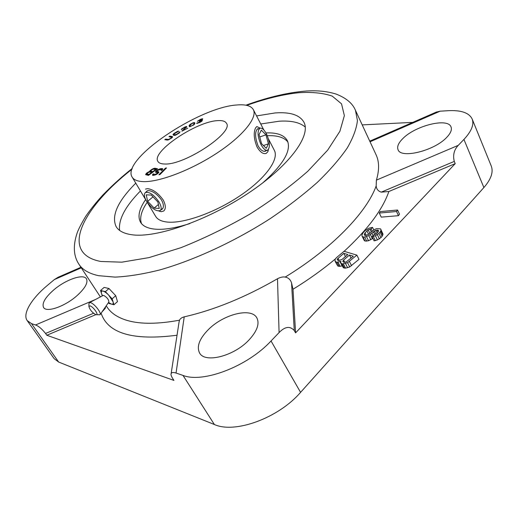 <?xml version="1.0" encoding="UTF-8"?>
<svg xmlns="http://www.w3.org/2000/svg" width="518" height="518" viewBox="0 0 518 518"><rect width="100%" height="100%" fill="white"/><g stroke="black" fill="none" stroke-linecap="round" stroke-linejoin="round"><path stroke-width="0.78" d="M95.83 314.646L46.808 335.25L173.938 380.413L172.52 378.211C171.251 376.062 170.772 374.624 171.095 373.892C171.38 372.403 173.031 372.118 176.049 373.038L183.009 375.414C203.011 383.417 247.526 366.446 271.037 340.98L279.079 332.582L277.499 278.742C245.215 297.351 214.122 310.049 184.22 316.841L176.049 373.038M277.499 278.742C280.471 277.214 283.042 276.657 285.211 277.065C288.461 277.726 290.579 279.714 291.563 283.022L293 289.264L295.577 332.893L455.218 163.63L388.869 191.505L381.28 192.139C378.192 191.207 376.489 189.128 376.172 185.904L376.398 180.134C379.403 170.046 379.293 161.59 376.068 154.765L355.465 110.353C352.654 103.445 346.231 98.025 336.182 94.101C325.997 90.903 314.439 90.028 301.502 91.472C284.499 93.318 265.967 97.889 245.914 105.186M379.299 213.047L381.248 217.133L398.478 215.676L399.501 214.174L397.565 210.023L380.341 211.571L379.299 213.047L396.542 211.519L397.565 210.023M372.073 236.648L374.119 240.838L377.434 239.938L380.937 237.639L382.129 236.325L383.009 234.162L380.588 228.859L376.56 228.652L374.274 229.623L368.648 234.233L365.792 235.444L364.801 235.386L364.296 234.803L364.983 232.925L368.168 229.843L371.095 228.917L372.513 227.37L368.609 228.25L364.925 230.75L363.014 232.815L361.842 235.204L362.192 236.331L363.027 236.933L364.685 237.03L368.784 235.619L375.803 230.245L378.49 230.387L378.075 232.012L376.638 233.586L373.517 235.068L372.073 236.648L375.395 235.735L378.911 233.437L380.717 231.054L380.995 229.973L380.588 228.859M362.192 236.331L364.238 240.475L365.073 241.084L368.531 240.753L372.915 238.377M340.721 263.066L343.369 267.8L345.597 268.162L349.702 266.932L358.98 259.356L356.87 255.128L344.03 251.288L336.668 257.472L335.386 258.851L334.945 260.14L335.567 261.778L336.907 262.205L340.922 261.325L340.721 263.066L342.307 263.94L347.559 262.697L356.87 255.128M335.081 261.26L337.71 265.948L339.05 266.388L342.191 265.948M412.755 122.377L362.205 124.89M46.808 335.25L45.552 333.462C41.9 328.865 38.559 326.042 35.515 324.98L31.475 323.601L27.221 320.623C22.19 313.811 31.604 298.459 47.773 285.081L54.332 279.591L58.12 277.253M76.768 295.869C85.075 288.338 88.293 282.653 86.428 278.801C83.404 273.439 65.715 279.584 53.723 289.944C45.098 297.526 41.718 303.386 43.59 307.517C46.49 312.833 64.718 306.546 76.768 295.869M436.324 112.082L440.132 111.189L447.999 110.703C461.039 109.997 469.094 112.762 472.157 118.991C474.248 124.469 471.51 131.281 463.934 139.426L458.262 145.351C454.059 149.806 452.726 155.16 454.28 161.415L455.218 163.63M446.769 137.335C450.686 133.217 452.104 129.753 451.029 126.942C447.876 117.392 415.028 125.77 402.719 138.694C398.426 142.994 396.866 146.652 398.044 149.67C400.647 159.013 434.401 150.848 446.769 137.335M248.834 340.138C257.096 331.203 259.771 323.795 256.87 317.929C251.353 307.109 223.342 314.271 208.262 329.701C199.365 338.811 196.464 346.561 199.572 352.959C204.778 363.481 233.786 356.28 248.834 340.138M472.157 118.991L491.258 166.032C493.563 172.041 491.109 179.215 483.883 187.542L300.576 392.359C278.393 418.136 234.848 433.916 214.368 424.507L58.651 362.043L54.15 358.65L27.221 320.623M179.086 321.853L179.545 320.182C180.102 318.7 181.663 317.586 184.22 316.841M295.577 332.893L294.263 330.549C290.041 325.828 284.978 326.502 279.079 332.582M105.672 306.617L105.264 308.327L101.929 312.011M256.572 115.915L275.097 112.943C290.164 111.83 299.78 114.931 303.936 122.242C311.214 135.684 289.42 165.896 248.18 193.279C207.058 220.707 156.151 238.189 132.103 234.784C124.152 233.715 118.849 231.034 116.194 226.742C111.098 215.928 117.625 201.405 135.774 183.152M305.251 127.052C299.857 122.416 291.2 120.467 279.273 121.206L260.742 123.99M140.443 190.948C125.272 206.404 118.318 219.554 119.593 230.387M398.478 215.676L396.542 211.519M353.341 256.203L346.218 261.914L343.913 262.27L342.864 261.577L343.602 260.004L349.488 255.037L353.341 256.203M338.5 260.554L337.205 259.783L337.289 259.091L343.803 253.315L347.85 254.539L341.977 259.492L338.5 260.554M378.36 231.404L377.719 230.076M378.023 232.064L377.046 230.037M377.149 233.029L375.803 230.245M375.926 234.104L374.417 230.989M374.792 234.693L373.368 231.753M373.038 235.593L371.937 233.32M372.442 238.785L370.409 234.609M370.817 239.789L368.784 235.619M368.531 240.753L366.491 236.59M366.725 241.194L364.685 237.03M365.073 241.084L363.027 236.933M373.763 229.94L372.513 227.37M372.131 231.041L371.095 228.917M371.192 231.844L369.871 229.124M369.846 233.281L368.168 229.843M368.557 234.278L366.886 230.86M366.155 235.327L364.983 232.925M365.048 235.399L364.355 233.987M383.009 234.162L380.995 229.973M382.737 235.25L380.717 231.054M382.129 236.325L380.102 232.122M380.937 237.639L378.911 233.437M379.409 238.94L377.376 234.738M377.434 239.938L375.395 235.735M375.369 240.643L373.323 236.448M342.178 265.954L340.028 261.758M340.164 266.388L338.021 262.205M339.05 266.388L336.907 262.205M337.71 265.948L335.567 261.778M351.541 265.695L349.397 261.46M349.702 266.932L347.559 262.697M347.63 267.722L345.48 263.5M345.597 268.162L343.44 263.94M344.464 268.156L342.307 263.94M343.369 267.8L341.22 263.591M351.055 258.139L349.488 255.037M344.755 262.27L343.602 260.004M343.602 262.173L342.942 260.878M345.448 256.565L343.803 253.315M339.141 260.548L337.95 258.229M337.95 260.379L337.289 259.091M189.692 126.774L193.738 124.955L194.703 123.873L194.703 122.734L192.929 122.831L190.197 124.359L189.064 125.822L189.692 126.774M143.311 181.617C159.266 182.252 191.343 170.053 217.204 152.939C243.13 135.845 257.692 117.495 253.347 109.661C251.107 105.782 245.649 104.222 236.966 104.973C198.821 107.103 120.571 159.719 132.161 177.111C133.832 179.895 137.548 181.397 143.311 181.617M217.845 120.623C222.39 120.331 225.259 121.212 226.45 123.265C234.149 132.239 184.835 165.177 164.828 164.012C161.215 163.986 158.903 163.125 157.899 161.422C151.036 151.865 196.6 121.231 217.845 120.623M165.495 168.104L158.897 174.773L159.926 174.592L166.531 167.916L165.495 168.104L165.805 168.648M153.969 173.886L152.739 174.365L152.603 175.317L153.173 175.414L156.844 174.249L158.832 172.507L158.637 171.717L156.902 171.562L157.478 170.461L160.968 169.438L161.396 169.541L161.007 170.364L161.894 170.305L162.781 169.049L162.529 168.667L160.768 168.654L157.712 169.787L155.944 171.095L155.504 172.183L157.498 172.591L157.265 173.277L154.901 174.501L153.742 174.436L153.969 173.886M149.65 171.452L146.717 172.999L145.61 174.592L148.42 175.414L157.53 168.758L154.999 168.24L153.289 168.603L150.097 170.636L149.637 171.264L150.019 172.08M172.3 136.512L169.82 136.124L168.978 136.72L171.639 137.264L170.856 138.235L168.538 139.465L165.618 139.109L164.769 139.705L168.369 139.931L171.963 137.801L172.604 136.92L172.3 136.512L172.572 136.985M180.063 131.805L176.891 134.188L174.831 134.848L174.022 134.395L174.106 133.897L178.807 131.125L177.564 131.339L173.977 133.469L172.999 134.725L173.918 135.425L175.686 135.146L179.299 132.996L180.063 131.805M181.863 131.183L187.736 128.205L183.139 130.471L186.745 126.56L185.055 126.904L181.786 128.846L181.209 129.655L184.052 127.7L185.852 127.182L181.863 131.183M201.606 121.393L202.305 120.234L201.321 120.351L202.713 118.777L200.511 119.295L197.345 121.329L201.729 119.257L201.483 119.911L199.346 121.322L201.347 120.649L201.45 121.095L196.562 123.375L199.702 122.52L201.606 121.393L201.45 121.095M148.964 174.417L146.989 173.983L147.915 172.714L149.696 172.008L151.677 172.436L148.964 174.417L149.21 174.838M151.386 170.189L153.231 169.133L155.737 169.477L152.836 171.587L150.855 171.167L151.386 170.189M189.866 125.486L191.964 123.549L193.253 123.09L194.056 123.413L193.9 124.275L191.958 125.777L190.022 126.191L189.866 125.486M119.457 229.681L119.574 230.374M189.782 223.595C175.155 228.211 163.293 230.031 154.189 229.066C147.345 228.25 142.8 225.99 140.546 222.287C137.432 216.563 139.122 209 145.616 199.592M262.49 183.126C283.372 164.543 291.647 150.369 287.322 140.598C284.168 135.03 277.046 132.472 265.948 132.919M141.505 223.608C139.426 217.968 141.323 210.858 147.203 202.279M287.943 142.1C284.311 137.445 277.434 135.302 267.314 135.684M268.479 138.986L274.339 150.343C279.234 159.266 265.624 178.445 240.449 195.474C215.352 212.529 183.618 223.795 167.34 222.06C161.461 221.445 157.576 219.554 155.672 216.394L147.403 202.577M146.348 191.783L146.944 190.987L148.647 190.592C153.121 191.181 157.42 194.334 161.538 200.052C163.811 204.396 163.999 207.472 162.095 209.266L161.215 209.712M258.611 128.697L257.679 128.768C254.785 131.572 254.908 137.257 258.048 145.811C260.548 150.045 263.008 151.839 265.43 151.178L266.226 150.667M153.898 174.702L153.095 175.401M154.325 175.272L153.742 174.436M157.498 172.591L157.964 173.394M156.857 171.471L156.028 172.481M162.594 169.392L161.098 169.464M158.838 172.436L157.355 172.345L156.902 171.562M150.842 171.141L150.097 172.093M156.799 169.295L154.325 169.179M146.976 173.957L146.212 174.916M148.88 175.078L147.449 174.754L146.989 173.983M152.752 172.248L151.308 171.937L150.855 171.167M172.455 137.205L170.163 136.907M167.56 140.093L165.941 139.899M174.074 134.479L173.491 135.185M174.909 135.392L174.022 134.395M186.454 127.298L185.988 127.428M189.866 125.829L189.465 126.716M194.865 123.349L194.036 123.375M194.056 123.413L194.464 124.236M202.033 121.011L201.321 120.351M153.088 173.938L153.548 174.721M154.021 174.553L154.429 175.246M154.901 174.501L155.199 175.006M155.51 174.333L155.776 174.773M156.287 174.016L156.52 174.411M156.935 173.569L157.187 174.003M157.265 173.277L157.537 173.744M157.608 172.857L157.938 173.413M155.581 171.646L156.035 172.429M155.944 171.095L156.397 171.872M156.766 170.377L157.038 170.849M157.712 169.787L157.951 170.195M158.955 169.179L159.227 169.651M159.868 168.849L160.237 169.483M160.768 168.654L161.221 169.438M161.953 168.577L162.406 169.36M162.529 168.667L162.769 169.075M161.351 169.943L161.571 170.325M161.396 169.541L161.843 170.305M157.323 171.672L157.783 172.449M158.21 171.613L158.663 172.397M158.637 171.717L158.877 172.131M152.512 174.916L152.765 175.343M152.739 174.365L153.198 175.149M149.249 171.549L149.534 172.028M149.637 171.264L150.09 172.041M150.097 170.636L150.55 171.413M150.57 170.195L150.867 170.707M151.528 169.496L151.768 169.91M152.208 169.101L152.434 169.49M153.289 168.603L153.568 169.082M154.28 168.272L154.733 169.043M154.999 168.24L155.445 169.01M145.778 174.08L146.238 174.851M146.244 173.446L146.698 174.216M146.717 172.999L147.015 173.511M147.488 172.442L147.734 172.85M148.174 172.041L148.401 172.429M151.677 172.436L151.923 172.857M152.836 171.587L153.082 172.008M155.737 169.477L155.976 169.891M169.82 136.124L170.234 136.856M165.618 139.109L166.032 139.841M168.078 139.51L168.324 139.944M168.538 139.465L168.726 139.795M171.335 137.827L171.529 138.157M171.6 137.497L171.834 137.911M171.639 137.264L171.95 137.807M179.15 132.381L179.435 132.88M173.09 134.415L173.498 135.14M173.478 133.909L173.893 134.641M173.977 133.469L174.177 133.825M177.564 131.339L177.771 131.702M174.831 134.848L175.103 135.334M175.194 134.874L175.401 135.237M179.163 132.569L179.37 132.932M185.645 127.545L185.839 127.888M185.852 127.182L186.104 127.635M181.786 128.846L181.993 129.215M185.742 126.638L186.15 127.37M186.48 126.47L186.745 126.936M189.064 125.822L189.471 126.554M189.225 125.44L189.633 126.172M189.387 125.181L189.795 125.913M189.718 124.78L189.964 125.227M190.197 124.359L190.371 124.683M193.732 122.611L194.133 123.349M194.218 122.552L194.619 123.29M194.535 122.63L194.865 123.226M193.9 124.275L194.101 124.644M194.056 123.834L194.354 124.372M197.287 122.883L197.533 123.336M197.39 122.96L197.591 123.323M201.554 120.804L201.793 121.231M201.107 120.195L201.36 120.662M201.91 119.483L202.091 119.813M201.962 119.341L202.182 119.736M201.599 118.887L201.813 119.289M202.182 118.758L202.525 119.393M202.065 120.15L202.305 120.597M96.225 314.724L100.026 314.756C101.871 313.144 94.172 303.373 90.475 302.654L89.452 302.654L88.947 303.678M90.009 305.879L88.915 306.501C89.938 309.919 92.249 312.639 95.849 314.653L96.089 314.704C99.359 315.436 93.272 306.578 90.009 305.879M103.121 295.48L103.755 295.441C106.999 297.332 108.715 299.514 108.89 301.988L100.091 314.659M102.059 294.833L101.509 293.486C100.971 291.602 101.457 290.799 102.978 291.077C104.617 291.537 106.553 292.923 108.78 295.241L105.407 291.653L100.57 290.514L102.279 295.927M108.359 302.745L109.078 303.509L113.954 304.759L112.16 298.834L108.78 295.241L113.06 301.806C113.565 303.684 113.047 304.454 111.506 304.131L108.508 302.538M113.954 304.759L117.476 301.612L115.708 295.681L108.974 288.52L104.118 287.412L100.57 290.514M108.974 288.52L105.407 291.653M115.708 295.681L112.16 298.834M157.873 201.968L151.301 195.085L146.218 194.82L147.675 201.321L154.137 208.087L159.253 208.469L157.873 201.968M159.045 202.039C161.383 206.235 161.771 209.078 160.211 210.561C156.229 211.674 151.677 208.566 146.549 201.249C144.153 197.021 143.751 194.14 145.351 192.612C149.326 191.524 153.891 194.664 159.045 202.039M154.137 208.087L158.404 204.474M147.675 201.321L152.998 196.866M268.421 143.849L265.974 134.842L261.331 130.147L259.084 134.525L261.564 143.687L266.252 148.316L268.421 143.849L263.429 145.526M265.974 134.842L259.751 136.966M266.459 133.864C269.995 142.029 270.351 147.481 267.534 150.226C265.553 150.757 263.39 148.912 261.059 144.697C257.491 136.48 257.109 130.996 259.913 128.244C261.946 127.713 264.128 129.584 266.459 133.864M145.48 189.109L147.488 188.649C152.927 189.29 158.145 193.033 163.151 199.87C165.857 205.109 166.025 208.832 163.675 211.04L161.195 211.713L158.851 211.02M268.415 149.534L267.864 151.735L266.129 153.438C263.176 154.286 260.166 152.162 257.09 147.073C253.904 139.187 253.38 132.815 255.51 127.965L256.831 126.547L260.185 128.153M177.033 335.23C133.158 340.863 107.854 333.514 101.114 313.183M293 289.264C308.456 279.759 322.572 269.658 335.347 258.974M344.14 251.321C367.722 229.519 382.634 209.583 388.869 191.505M81.281 267.832L54.332 279.591M179.545 320.182C158.074 324.139 140.818 324.281 127.771 320.616C117.987 317.787 111.085 313.273 107.064 307.064L106.235 305.808M100.395 296.911L78.937 264.264C82.504 269.787 89.044 273.595 98.543 275.68L115.054 277.111C128.153 276.508 143.078 274.113 159.835 269.923C194.515 260.068 235.12 241.278 270.882 218.188C288.222 206.404 303.755 194.412 317.482 182.232C329.901 170.195 339.827 158.767 347.267 147.947C353.198 137.665 356.585 128.529 357.426 120.519L355.465 110.353M35.515 324.98L95.396 299.534M440.132 111.189L370.046 141.783M376.398 180.134L458.262 145.351M376.172 185.904C366.815 212.25 332.038 248.582 285.211 277.065M381.28 192.139L454.28 161.415M483.883 187.542L463.934 139.426M300.576 392.359L271.037 340.98M214.368 424.507L183.009 375.414M58.651 362.043L31.475 323.601M45.552 333.462L93.544 313.26M104.163 308.786L105.264 308.327M294.263 330.549L291.563 283.022M131.98 169.237C82.984 207.485 58.553 253.483 100.783 261.467L121.788 262.173L148.97 257.614L180.84 247.721C203.788 238.597 226.703 227.454 249.592 214.277C271.62 200.349 291.032 185.994 307.815 171.231L327.68 150.136L339.905 131.268L344.366 115.631L341.524 103.84L332.258 96.141C323.31 93 312.166 91.861 298.841 92.709C283.132 94.354 265.766 98.575 246.749 105.355M80.931 267.294L57.763 277.408M436.629 111.946L369.755 141.155M179.157 321.406L171.108 373.834M132.278 168.441C122.39 176.198 112.555 185.094 102.765 195.118C96.238 202.253 90.54 209.343 85.69 216.382C81.119 224.1 78.244 229.72 77.052 233.249C72.539 246.872 74.009 256.786 78.937 264.264M145.817 199.922L132.161 177.111M263.817 129.953L253.347 109.661M88.915 306.501L88.947 303.535M103.186 295.448L89.452 302.654M102.525 295.791L101.994 294.69M162.93 208.249L160.399 210.405M147.708 190.656L145.351 192.612M264.193 151.34L267.314 150.298M257.045 129.241L259.913 128.244"/></g></svg>

